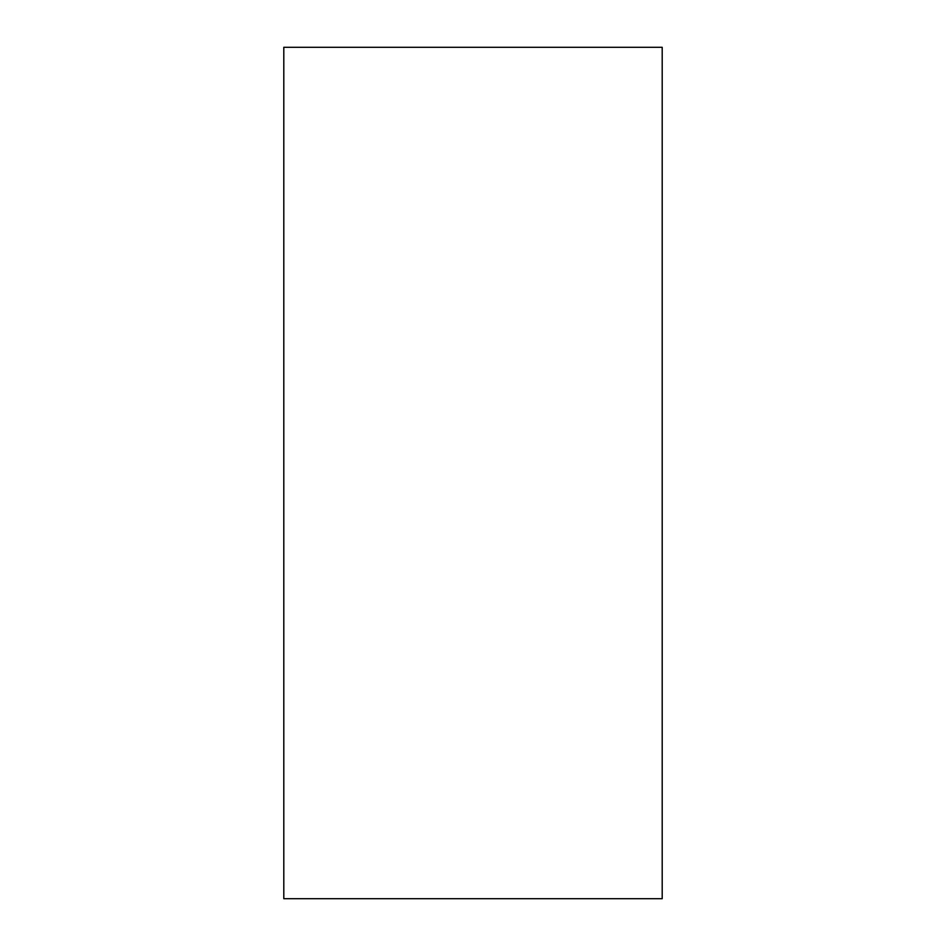 <?xml version="1.0" encoding="UTF-8"?>
<svg xmlns="http://www.w3.org/2000/svg" width="946" height="946" viewBox="0 0 946 946"><rect width="100%" height="100%" fill="white"/><g stroke="black" fill="none" stroke-linecap="round" stroke-linejoin="round"><path stroke-width="1.42" d="M283.8 898.7L662.2 898.7L283.8 898.7L283.8 47.3L283.8 898.7M662.2 47.3L283.8 47.3L662.2 47.3L662.2 898.7"/></g></svg>
